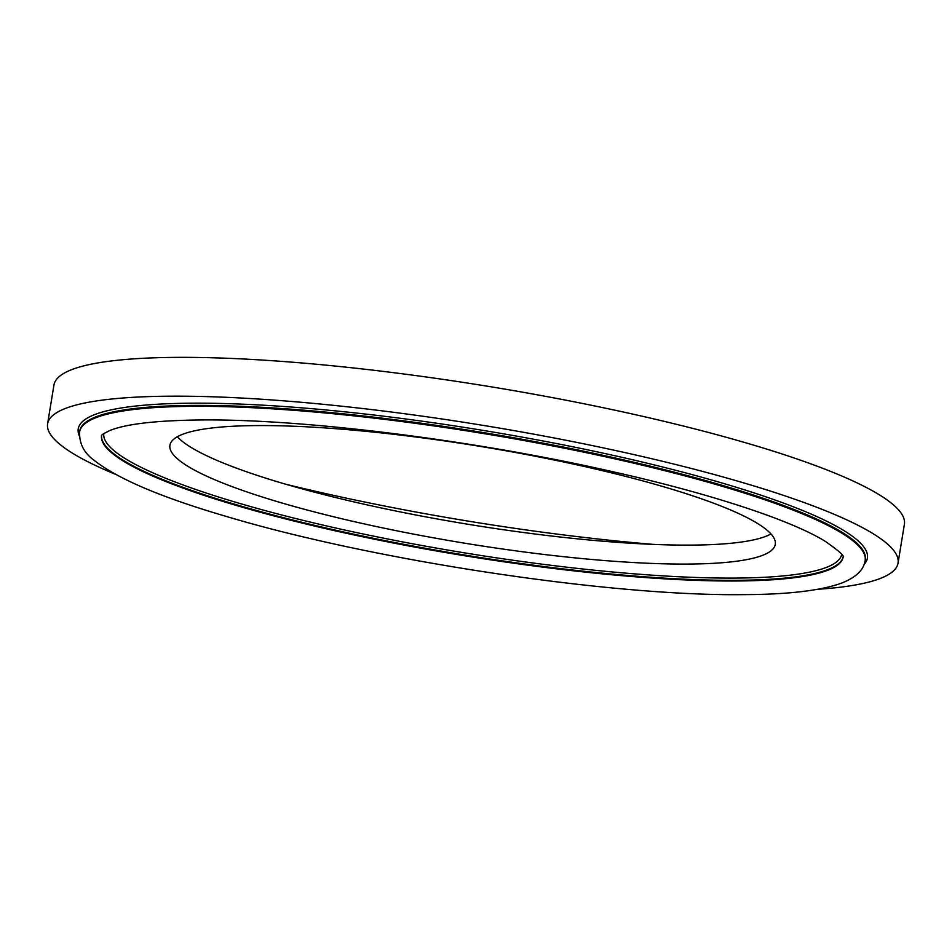 <?xml version="1.0" encoding="UTF-8"?>
<svg xmlns="http://www.w3.org/2000/svg" width="952" height="952" viewBox="0 0 952 952"><rect width="100%" height="100%" fill="white"/><g stroke="black" fill="none" stroke-linecap="round" stroke-linejoin="round"><path stroke-width="1.43" d="M817.732 589.288A430.887 68.853 -170.7 0 0 898.045 563.096L904.4 524.278A430.887 68.853 -170.7 0 0 647.408 417.416A430.887 68.853 -170.7 0 0 178.905 357.357A430.887 68.853 -170.7 0 0 53.955 385.013L47.6 423.83A430.887 68.853 -170.7 0 0 115.359 474.263M898.045 563.096A430.887 68.853 -170.7 0 0 641.053 456.234A430.887 68.853 -170.7 0 0 172.55 396.175A430.887 68.853 -170.7 0 0 47.6 423.83M285.755 484.235A421.617 67.378 -170.7 0 0 653.072 544.377M177.334 436.73A306.711 49.016 -170.7 0 0 383.918 508.535A306.711 49.016 -170.7 0 0 689.45 545.115A306.711 49.016 -170.7 0 0 770.965 533.941M258.861 425.568A306.711 49.016 -170.7 0 0 169.92 445.25A306.711 49.016 -170.7 0 0 352.847 521.327A306.711 49.016 -170.7 0 0 686.344 564.072A306.711 49.016 -170.7 0 0 775.285 544.389A306.711 49.016 -170.7 0 0 592.358 468.313A306.711 49.016 -170.7 0 0 258.861 425.568M843.139 556.98A375.754 60.047 9.3 0 1 734.349 580.315A375.754 60.047 9.3 0 1 328.035 528.467A375.754 60.047 9.3 0 1 101.578 435.552M103.792 433.6A373.862 59.738 -170.7 0 0 327.785 526.206A373.862 59.738 -170.7 0 0 733.326 578.09A373.862 59.738 -170.7 0 0 841.675 554.433M865.142 560.49L865.285 559.586A397.995 63.594 -170.7 0 0 627.915 460.875A397.995 63.594 -170.7 0 0 195.172 405.409A397.995 63.594 -170.7 0 0 79.766 430.947L79.623 431.851C79.147 443.561 84.062 453.104 94.355 460.494C117.703 478.785 160.995 497.218 224.244 515.817C369.602 559.8 607.947 596.13 742.024 594.643C787.744 594.56 821.076 590.657 842.032 582.933C856.122 577.305 863.821 569.82 865.142 560.49A397.995 63.594 -170.7 0 0 627.773 461.779A397.995 63.594 -170.7 0 0 195.029 406.314A397.995 63.594 -170.7 0 0 79.623 431.851M79.349 435.873A399.84 63.891 9.3 0 1 194.184 403.184A399.84 63.891 9.3 0 1 647.895 463.374A399.84 63.891 9.3 0 1 864.107 564.381M101.543 435.611A375.754 60.047 -170.7 0 0 326.143 528.753A375.754 60.047 -170.7 0 0 734.23 581.006A375.754 60.047 -170.7 0 0 843.163 557.063M101.507 435.671C100.971 435.207 103.816 433.446 110.063 430.423C126.33 423.854 157.247 420.356 202.824 419.939C305.616 419.106 473.299 440.133 610.006 471.097C713.298 494.136 792.766 521.042 825.408 541.438C838.569 550.661 844.495 555.897 843.174 557.134"/></g></svg>
